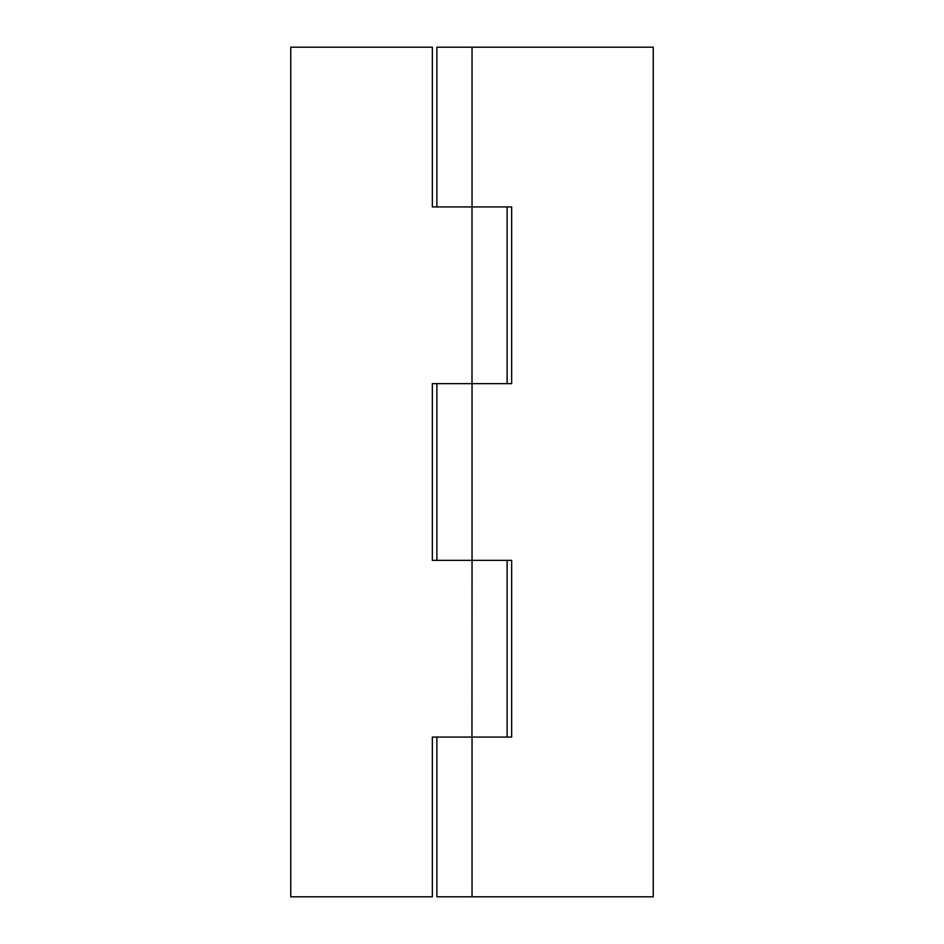 <?xml version="1.0" encoding="UTF-8"?>
<svg xmlns="http://www.w3.org/2000/svg" width="944" height="944" viewBox="0 0 944 944"><rect width="100%" height="100%" fill="white"/><g stroke="black" fill="none" stroke-linecap="round" stroke-linejoin="round"><path stroke-width="1.42" d="M472 383.642L432.352 383.642L432.352 560.358L472.035 560.358L471.965 737.075L432.352 737.075L432.352 896.8L290.752 896.8L290.752 47.2L432.352 47.2L432.352 206.925L472 206.925L472 383.642M472.035 206.925L511.648 206.925L511.648 383.642L472.035 383.642L472.035 560.358L511.648 560.358L511.648 737.075L472.035 737.075L472.035 896.8L653.248 896.8L653.248 47.2L472.035 47.2L472.035 206.925M436.883 737.075L436.883 896.8L472.035 896.8M436.883 206.925L436.883 47.2L472.035 47.2M507.117 560.358L507.117 737.075M507.117 383.642L507.117 206.925M436.883 383.642L436.883 560.358"/></g></svg>

